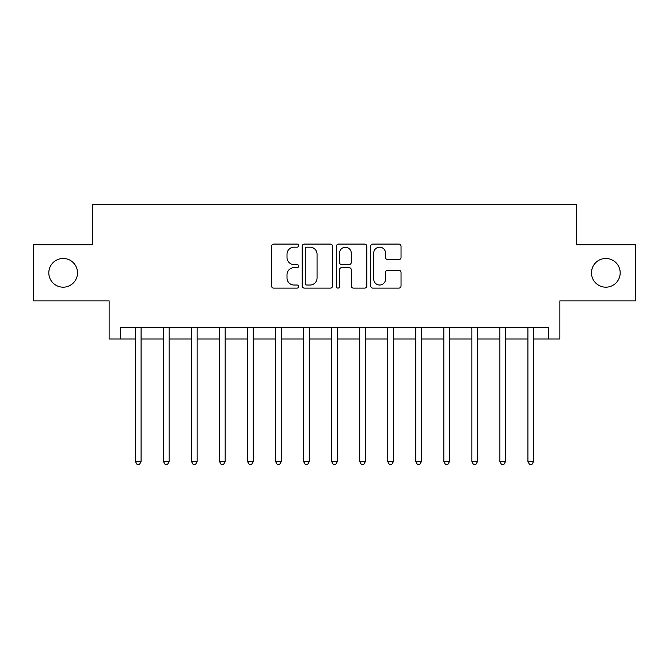 <?xml version="1.0" encoding="UTF-8"?>
<svg xmlns="http://www.w3.org/2000/svg" width="669" height="669" viewBox="0 0 669 669"><rect width="100%" height="100%" fill="white"/><g stroke="black" fill="none" stroke-linecap="round" stroke-linejoin="round"><path stroke-width="1" d="M298.625 245.632A1.539 1.539 0 0 0 297.078 244.093L273.696 244.093A2.199 2.199 0 0 0 271.497 246.292L271.497 285.914A2.199 2.199 0 0 0 273.696 288.113L297.078 288.113A1.539 1.539 0 0 0 298.625 286.575A1.539 1.539 0 0 0 297.078 285.036L294.051 285.036A7.041 7.041 0 0 1 287.009 277.995L287.009 274.691A7.041 7.041 0 0 1 294.051 267.642L297.078 267.642A1.539 1.539 0 0 0 298.625 266.103A1.539 1.539 0 0 0 297.078 264.564L294.051 264.564A7.041 7.041 0 0 1 287.009 257.523L287.009 254.22A7.041 7.041 0 0 1 294.051 247.179L297.078 247.179A1.539 1.539 0 0 0 298.625 245.632M591.488 272.835A14.35 14.35 0 0 0 605.838 287.185A14.35 14.35 0 0 0 620.188 272.835A14.35 14.35 0 0 0 605.838 258.477A14.35 14.35 0 0 0 591.488 272.835M48.812 272.835A14.35 14.35 0 0 0 63.162 287.185A14.35 14.35 0 0 0 77.512 272.835A14.35 14.35 0 0 0 63.162 258.477A14.35 14.35 0 0 0 48.812 272.835M398.824 259.614A2.199 2.199 0 0 0 401.032 257.414L401.032 246.292A2.199 2.199 0 0 0 398.824 244.093L372.85 244.093A2.199 2.199 0 0 0 370.651 246.292L370.651 285.914A2.199 2.199 0 0 0 372.85 288.113L398.824 288.113A2.199 2.199 0 0 0 401.032 285.914L401.032 272.492A2.199 2.199 0 0 0 398.824 270.284L387.711 270.284A2.199 2.199 0 0 0 385.511 272.492L385.511 279.149A5.887 5.887 0 0 1 379.624 285.036A5.887 5.887 0 0 1 373.737 279.149L373.737 253.066A5.887 5.887 0 0 1 379.624 247.179A5.887 5.887 0 0 1 385.511 253.066L385.511 257.414A2.199 2.199 0 0 0 387.711 259.614L398.824 259.614M120.345 338.982L120.345 327.777L548.655 327.777L548.655 338.982L559.869 338.982L559.869 300.866L635.55 300.866L635.55 244.804L576.686 244.804L576.686 204.438L92.314 204.438L92.314 244.804L33.45 244.804L33.45 300.866L109.131 300.866L109.131 338.982L135.481 338.982M332.577 246.292A2.199 2.199 0 0 0 330.369 244.093L304.403 244.093A2.199 2.199 0 0 0 302.196 246.292L302.196 285.914A2.199 2.199 0 0 0 304.403 288.113L330.369 288.113A2.199 2.199 0 0 0 332.577 285.914L332.577 246.292M338.631 244.093L364.597 244.093A2.199 2.199 0 0 1 366.804 246.292L366.804 285.914A2.199 2.199 0 0 1 364.597 288.113L353.483 288.113A2.199 2.199 0 0 1 351.284 285.914L351.284 269.85A2.199 2.199 0 0 0 349.084 267.642L341.708 267.642A2.199 2.199 0 0 0 339.509 269.85L339.509 286.575A1.539 1.539 0 0 1 337.97 288.113A1.539 1.539 0 0 1 336.423 286.575L336.423 246.292A2.199 2.199 0 0 1 338.631 244.093M141.092 338.982L163.512 338.982M169.115 338.982L191.543 338.982M197.146 338.982L219.574 338.982M225.177 338.982L247.605 338.982M253.208 338.982L275.636 338.982M281.239 338.982L303.667 338.982M309.27 338.982L331.699 338.982M337.301 338.982L359.73 338.982M365.333 338.982L387.761 338.982M393.364 338.982L415.792 338.982M421.395 338.982L443.823 338.982M449.426 338.982L471.854 338.982M477.457 338.982L499.885 338.982M505.488 338.982L527.908 338.982M533.519 338.982L548.655 338.982M306.82 247.179A1.539 1.539 0 0 0 305.281 248.717L305.281 283.497A1.539 1.539 0 0 0 306.82 285.036L310.015 285.036A7.041 7.041 0 0 0 317.056 277.995L317.056 254.22A7.041 7.041 0 0 0 310.015 247.179L306.82 247.179M351.284 253.175A5.887 5.887 0 0 0 345.396 247.287A5.887 5.887 0 0 0 339.509 253.175L339.509 262.365A2.199 2.199 0 0 0 341.708 264.564L349.084 264.564A2.199 2.199 0 0 0 351.284 262.365L351.284 253.175M141.368 327.777L141.251 328.061A2.241 2.241 0 0 0 141.092 328.897L141.092 461.643L135.481 461.643L135.481 328.897A2.241 2.241 0 0 0 135.322 328.061L135.205 327.777M141.092 461.643L139.403 464.562L137.162 464.562L135.481 461.643M169.399 327.777L169.282 328.061A2.241 2.241 0 0 0 169.115 328.897L169.115 461.643L163.512 461.643L163.512 328.897A2.241 2.241 0 0 0 163.353 328.061L163.236 327.777M169.115 461.643L167.434 464.562L165.193 464.562L163.512 461.643M197.422 327.777L197.313 328.061A2.241 2.241 0 0 0 197.146 328.897L197.146 461.643L191.543 461.643L191.543 328.897A2.241 2.241 0 0 0 191.384 328.061L191.267 327.777M197.146 461.643L195.465 464.562L193.224 464.562L191.543 461.643M225.453 327.777L225.344 328.061A2.241 2.241 0 0 0 225.177 328.897L225.177 461.643L219.574 461.643L219.574 328.897A2.241 2.241 0 0 0 219.415 328.061L219.298 327.777M225.177 461.643L223.496 464.562L221.255 464.562L219.574 461.643M253.484 327.777L253.375 328.061A2.241 2.241 0 0 0 253.208 328.897L253.208 461.643L247.605 461.643L247.605 328.897A2.241 2.241 0 0 0 247.446 328.061L247.329 327.777M253.208 461.643L251.527 464.562L249.286 464.562L247.605 461.643M281.515 327.777L281.406 328.061A2.241 2.241 0 0 0 281.239 328.897L281.239 461.643L275.636 461.643L275.636 328.897A2.241 2.241 0 0 0 275.477 328.061L275.36 327.777M281.239 461.643L279.558 464.562L277.317 464.562L275.636 461.643M309.546 327.777L309.438 328.061A2.241 2.241 0 0 0 309.27 328.897L309.27 461.643L303.667 461.643L303.667 328.897A2.241 2.241 0 0 0 303.5 328.061L303.392 327.777M309.27 461.643L307.589 464.562L305.348 464.562L303.667 461.643M337.577 327.777L337.469 328.061A2.241 2.241 0 0 0 337.301 328.897L337.301 461.643L331.699 461.643L331.699 328.897A2.241 2.241 0 0 0 331.531 328.061L331.423 327.777M337.301 461.643L335.621 464.562L333.379 464.562L331.699 461.643M365.608 327.777L365.5 328.061A2.241 2.241 0 0 0 365.333 328.897L365.333 461.643L359.73 461.643L359.73 328.897A2.241 2.241 0 0 0 359.562 328.061L359.454 327.777M365.333 461.643L363.652 464.562L361.411 464.562L359.73 461.643M393.64 327.777L393.523 328.061A2.241 2.241 0 0 0 393.364 328.897L393.364 461.643L387.761 461.643L387.761 328.897A2.241 2.241 0 0 0 387.594 328.061L387.485 327.777M393.364 461.643L391.683 464.562L389.442 464.562L387.761 461.643M421.671 327.777L421.554 328.061A2.241 2.241 0 0 0 421.395 328.897L421.395 461.643L415.792 461.643L415.792 328.897A2.241 2.241 0 0 0 415.625 328.061L415.516 327.777M421.395 461.643L419.714 464.562L417.473 464.562L415.792 461.643M449.702 327.777L449.585 328.061A2.241 2.241 0 0 0 449.426 328.897L449.426 461.643L443.823 461.643L443.823 328.897A2.241 2.241 0 0 0 443.656 328.061L443.547 327.777M449.426 461.643L447.745 464.562L445.504 464.562L443.823 461.643M477.733 327.777L477.616 328.061A2.241 2.241 0 0 0 477.457 328.897L477.457 461.643L471.854 461.643L471.854 328.897A2.241 2.241 0 0 0 471.687 328.061L471.578 327.777M477.457 461.643L475.776 464.562L473.535 464.562L471.854 461.643M505.764 327.777L505.647 328.061A2.241 2.241 0 0 0 505.488 328.897L505.488 461.643L499.885 461.643L499.885 328.897A2.241 2.241 0 0 0 499.718 328.061L499.601 327.777M505.488 461.643L503.807 464.562L501.566 464.562L499.885 461.643M533.795 327.777L533.678 328.061A2.241 2.241 0 0 0 533.519 328.897L533.519 461.643L527.908 461.643L527.908 328.897A2.241 2.241 0 0 0 527.749 328.061L527.632 327.777M533.519 461.643L531.838 464.562L529.597 464.562L527.908 461.643"/></g></svg>
